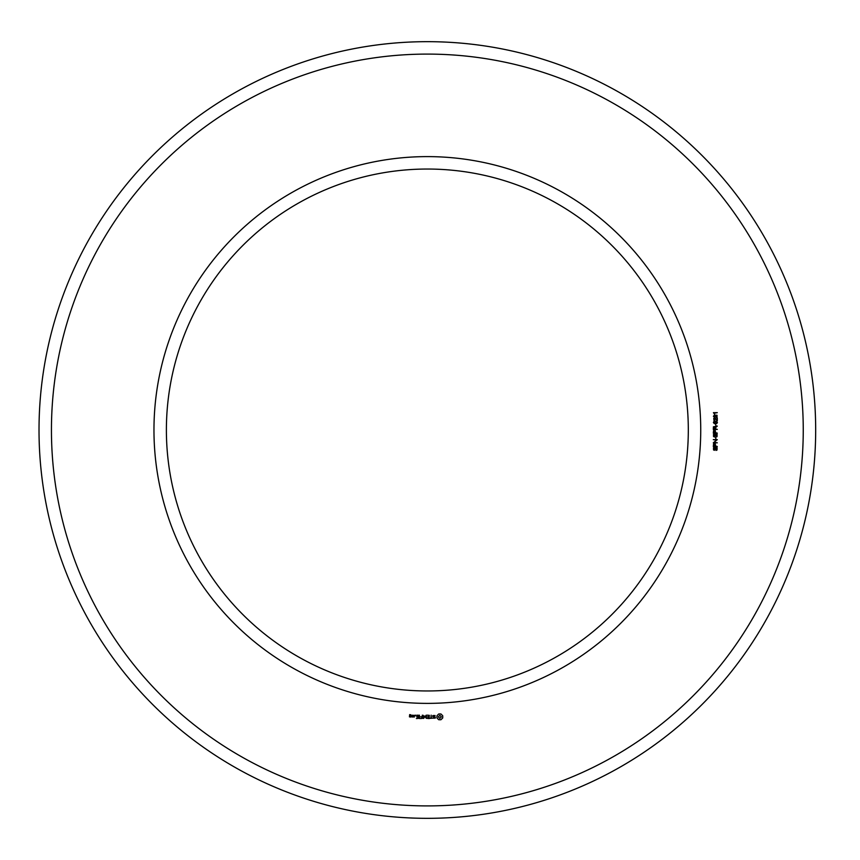 <?xml version="1.0" encoding="UTF-8"?>
<svg xmlns="http://www.w3.org/2000/svg" width="860" height="860" viewBox="0 0 860 860"><rect width="100%" height="100%" fill="white"/><g stroke="black" fill="none" stroke-linecap="round" stroke-linejoin="round"><path stroke-width="1.29" d="M688.312 430A260.956 260.956 0 0 0 296.872 204.003A260.956 260.956 0 0 0 296.872 655.997A260.956 260.956 0 0 0 688.312 430M815.678 430A388.322 388.322 0 0 0 233.189 93.697A388.322 388.322 0 0 0 233.189 766.303A388.322 388.322 0 0 0 815.678 430M700.739 430A273.383 273.383 0 0 0 290.659 193.242A273.383 273.383 0 0 0 290.659 666.758A273.383 273.383 0 0 0 700.739 430M803.251 430A375.895 375.895 0 0 0 239.402 104.458A375.895 375.895 0 0 0 239.402 755.542A375.895 375.895 0 0 0 803.251 430M410.757 717.046L410.951 715.928L409.844 715.735L409.844 715.004L410.951 714.811L409.65 714.628L409.457 716.864L410.757 717.046M412.435 717.046L412.435 715.154L411.134 716.627L412.435 717.046M412.961 715.337L412.961 716.864L414.262 717.046L414.445 715.337L412.961 715.337M416.39 718.562L418.465 718.369L418.272 715.154L416.186 715.337L418.078 715.52L418.078 716.67L416.573 716.853L418.078 717.046L418.078 718.186L416.39 718.562M415.337 715.789L415.337 715.154L415.337 715.789M419.465 718.562L419.465 715.154L419.465 718.562M420.443 718.562L422.518 718.369L422.325 715.154L422.142 716.67L420.626 716.853L422.142 717.046L422.142 718.186L420.443 718.562M423.647 718.466L424.829 716.466L426.366 718.369L426.184 715.154L425.99 717.67L424.84 715.907L423.679 717.681L423.292 715.348L423.647 718.466M429.14 718.562L429.323 715.337L427.248 715.154L428.946 715.52L428.946 716.67L427.431 716.853L428.946 717.046L428.946 718.186L427.054 718.369L429.14 718.562M432.279 718.186L431.333 718.186L431.15 715.154L430.957 718.186L429.828 718.369L432.279 718.186M435.31 718.089L435.31 717.1L433.171 716.337L433.687 715.52L435.138 715.552L432.784 715.606L432.784 716.606L434.934 717.369L434.408 718.175L432.956 718.154L435.31 718.089M440.943 719.734L442.728 717.949L442.728 715.757L440.943 713.972L438.75 713.972L436.966 715.757L436.966 717.949L438.75 719.734L440.943 719.734M715.993 450.436L716.864 448.253L715.799 447.974L714.434 450.307L713.542 449.93L713.499 447.802L714.466 447.361L713.671 448.888L714.337 449.791L715.359 447.63L717.122 447.727L717.025 450.027L715.993 450.436M717.304 446.501L713.295 446.501L713.596 443.835L715.251 443.803L715.606 445.964L717.304 446.501M717.304 442.825L713.295 442.825L716.541 440.159L713.295 439.643L717.304 439.643L714.047 442.309L717.304 442.825M715.993 438.976L715.499 437.611L715.993 438.976M715.993 437.073L716.864 434.891L715.799 434.612L714.434 436.944L713.542 436.568L713.499 434.44L714.466 433.999L713.671 435.525L714.337 436.428L715.359 434.268L717.122 434.364L717.025 436.665L715.993 437.073M717.304 433.139L713.295 433.139L713.596 430.473L715.251 430.441L715.606 432.601L717.304 433.139M717.304 429.398L713.295 429.398L713.424 426.786L717.304 426.065L715.584 427.624L715.584 428.861L717.304 429.398M715.993 425.614L715.499 424.249L715.993 425.614M714.284 423.636L713.391 422.475L714.015 421.378L716.659 421.346L717.412 422.475L716.799 423.529L714.284 423.636M717.304 418.014L717.304 420.701L714.574 418.54L713.832 419.293L714.789 420.604L713.95 420.422L713.746 418.304L715.359 418.325L716.832 420.153L717.304 418.014M717.057 415.262L717.025 417.315L716.101 417.627L716.756 415.66L715.66 415.67L715.499 416.562L713.993 415.767L714.671 417.53L713.391 416.304L714.423 415.047L717.057 415.262M714.531 413.198L714.531 414.122L713.413 412.671L717.304 412.671L714.531 413.198M410.575 716.67L409.844 716.122L410.575 716.67M414.068 716.67L413.337 716.67L413.337 715.52L414.068 715.52L414.068 716.67M439.847 718.38L438.32 716.853L439.847 715.337L441.363 716.853L439.847 718.38M714.445 444.061L713.768 445.964L715.144 445.964L714.445 444.061M714.445 430.699L713.768 432.601L715.144 432.601L714.445 430.699M715.133 427.603L713.854 427.087L713.768 428.861L715.133 428.861L715.133 427.603M716.961 422.475L715.359 421.647L713.832 422.443L715.445 423.281L716.961 422.475"/></g></svg>
